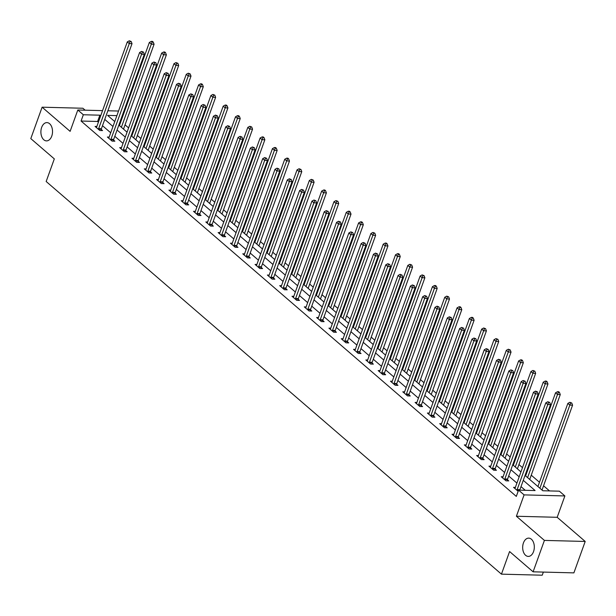 <?xml version="1.0" encoding="UTF-8"?>
<svg xmlns="http://www.w3.org/2000/svg" width="616" height="616" viewBox="0 0 616 616"><rect width="100%" height="100%" fill="white"/><g stroke="black" fill="none" stroke-linecap="round" stroke-linejoin="round"><path stroke-width="0.92" d="M523.446 542.912A9.148 5.821 91.5 0 1 528.736 538.122A9.148 5.821 91.5 0 1 533.548 551.62A9.148 5.821 91.5 0 1 528.266 556.41A9.148 5.821 91.5 0 1 523.446 542.912M41.665 127.389A9.148 5.821 91.5 0 1 46.947 122.607A9.148 5.821 91.5 0 1 51.759 136.105A9.148 5.821 91.5 0 1 46.477 140.887A9.148 5.821 91.5 0 1 41.665 127.389M525.04 475.421L542.819 490.752L559.359 491.175L564.88 495.942L524.093 494.887L518.564 490.128L535.104 490.552L523.269 480.341M557.187 517.301L516.4 516.247L544.413 540.409L533.102 571.817L573.889 572.872L585.2 541.456L557.187 517.301L564.88 495.942M543.358 572.079L542.234 575.205L501.447 574.15L46.169 181.497L54.316 158.882L30.8 138.608L42.111 107.192L70.116 131.354L77.808 109.995L102.549 110.634M85.139 110.187L82.898 108.247L42.111 107.192M122.646 114.538L123.223 115.03M549.518 490.921L543.558 485.785M539.462 482.259L531.254 475.175M527.157 471.64L526.58 471.148M522.483 467.613L518.942 464.556M514.845 461.022L514.268 460.529M510.179 456.995L506.637 453.938M502.541 450.412L501.963 449.911M497.867 446.377L494.325 443.327M490.228 439.793L489.651 439.293M485.554 435.766L482.012 432.709M477.924 429.175L477.346 428.682M473.25 425.148L469.708 422.091M465.611 418.564L465.034 418.064M460.937 414.53L457.395 411.48M453.299 407.946L452.729 407.445M448.633 403.919L445.091 400.862M440.994 397.328L440.417 396.835M436.32 393.301L432.778 390.244M428.682 386.717L428.105 386.217M424.016 382.682L420.474 379.633M416.377 376.099L415.8 375.598M411.704 372.072L408.162 369.015M404.065 365.481L403.488 364.988M399.391 361.453L395.849 358.397M391.761 354.87L391.183 354.369M387.087 350.835L383.545 347.786M379.448 344.252L378.871 343.751M374.774 340.225L371.232 337.168M367.136 333.633L366.566 333.14M362.47 329.606L358.928 326.549M354.831 323.015L354.254 322.522M350.158 318.988L346.615 315.931M342.519 312.404L341.942 311.904M337.853 308.377L334.311 305.32M330.215 301.786L329.637 301.286M325.541 297.759L321.999 294.702M317.902 291.168L317.325 290.675M313.228 287.141L309.686 284.084M305.598 280.557L305.02 280.057M300.924 276.522L297.382 273.473M293.285 269.939L292.708 269.438M288.611 265.912L285.069 262.855M280.973 259.321L280.403 258.828M276.307 255.294L272.765 252.237M268.668 248.71L268.091 248.21M263.995 244.675L260.452 241.626M256.356 238.092L255.779 237.591M251.69 234.065L248.148 231.008M244.052 227.473L243.474 226.981M239.378 223.446L235.836 220.389M231.739 216.863L231.162 216.362M227.065 212.828L223.523 209.779M219.435 206.245L218.857 205.744M214.761 202.217L211.219 199.16M207.122 195.626L206.545 195.133M202.448 191.599L198.906 188.542M194.81 185.008L194.24 184.515M190.144 180.981L186.602 177.924M182.505 174.397L181.928 173.897M177.832 170.37L174.29 167.313M170.193 163.779L169.616 163.286M165.527 159.752L161.985 156.695M157.889 153.161L157.311 152.668M153.215 149.134L149.673 146.077M145.576 142.55L144.999 142.05M140.902 138.515L137.36 135.466M133.272 131.932L132.694 131.431M128.598 127.905L125.056 124.848M544.413 540.409L585.2 541.456M120.69 122.06L119.943 122.045M98.406 122.153L97.605 121.468L81.073 121.036L516.308 496.404L518.564 490.128L517.024 490.344M525.263 490.298L521.005 486.625M516.909 483.098L508.7 476.014M504.604 472.48L496.388 465.396M492.292 461.861L484.076 454.777M479.987 451.251L471.771 444.167M467.675 440.632L459.459 433.548M455.363 430.014L447.154 422.93M443.058 419.404L434.842 412.312M430.746 408.785L422.538 401.701M418.441 398.167L410.225 391.083M406.129 387.549L397.913 380.465M393.824 376.938L385.608 369.854M381.512 366.32L373.296 359.236M369.2 355.702L360.991 348.618M356.895 345.091L348.679 338.007M344.583 334.473L336.375 327.389M332.278 323.854L324.062 316.77M319.966 313.244L311.75 306.16M307.661 302.625L299.445 295.541M295.349 292.007L287.133 284.923M283.037 281.397L274.828 274.312M270.732 270.778L262.516 263.694M258.42 260.16L250.212 253.076M246.115 249.542L237.899 242.458M233.803 238.931L225.587 231.847M221.498 228.313L213.282 221.229M209.186 217.694L200.97 210.61M196.874 207.084L188.665 200M184.569 196.466L176.353 189.381M172.257 185.847L164.041 178.763M159.952 175.237L151.736 168.153M147.64 164.618L139.424 157.534M135.335 154L127.119 146.916M123.023 143.389L114.807 136.305M110.711 132.771L102.502 125.687M96.851 126.465L95.056 126.419L99.792 130.5L102.549 130.569L101.27 129.468M109.163 137.083L107.369 137.037L112.104 141.118L114.861 141.187L113.583 140.086M121.468 147.694L119.681 147.648L124.409 151.736L127.166 151.805L125.887 150.704M133.78 158.312L131.986 158.266L136.721 162.347L139.478 162.416L138.2 161.315M146.092 168.93L144.298 168.884L149.034 172.965L151.782 173.034L150.512 171.933M158.397 179.541L156.603 179.495L161.338 183.583L164.095 183.653L162.816 182.552M170.709 190.159L168.915 190.113L173.65 194.194L176.407 194.271L175.129 193.162M183.014 200.778L181.22 200.731L185.955 204.812L188.712 204.882L187.433 203.78M195.326 211.388L193.532 211.342L198.267 215.431L201.024 215.5L199.746 214.399M207.63 222.006L205.844 221.96L210.572 226.041L213.329 226.118L212.05 225.017M219.943 232.625L218.149 232.579L222.884 236.66L225.641 236.729L224.363 235.628M232.255 243.235L230.461 243.189L235.196 247.278L237.953 247.347L236.675 246.246M244.56 253.854L242.766 253.807L247.501 257.888L250.258 257.965L248.98 256.864M256.872 264.472L255.078 264.426L259.813 268.507L262.57 268.576L261.292 267.475M269.177 275.09L267.382 275.044L272.118 279.125L274.875 279.194L273.596 278.093M281.489 285.701L279.695 285.655L284.43 289.736L287.187 289.813L285.909 288.712M293.793 296.319L292.007 296.273L296.735 300.354L299.491 300.423L298.221 299.322M306.106 306.937L304.312 306.891L309.047 310.972L311.804 311.041L310.526 309.94M318.418 317.548L316.624 317.502L321.36 321.59L324.116 321.66L322.838 320.559M330.723 328.166L328.929 328.12L333.664 332.201L336.421 332.27L335.142 331.169M343.035 338.785L341.241 338.738L345.976 342.819L348.733 342.889L347.455 341.788M355.34 349.395L353.546 349.349L358.281 353.438L361.038 353.507L359.759 352.406M367.652 360.014L365.858 359.967L370.593 364.048L373.35 364.125L372.072 363.024M379.957 370.632L378.17 370.586L382.898 374.667L385.655 374.736L384.384 373.635M392.269 381.242L390.475 381.196L395.21 385.285L397.967 385.354L396.689 384.253M404.581 391.861L402.787 391.815L407.523 395.895L410.279 395.973L409.001 394.871M416.886 402.479L415.092 402.433L419.827 406.514L422.584 406.583L421.305 405.482M429.198 413.097L427.404 413.051L432.139 417.132L434.896 417.201L433.618 416.1M441.503 423.708L439.708 423.662L444.444 427.743L447.201 427.82L445.922 426.719M453.815 434.326L452.021 434.28L456.756 438.361L459.513 438.43L458.235 437.329M466.12 444.945L464.333 444.898L469.061 448.979L471.817 449.049L470.547 447.947M478.432 455.555L476.638 455.509L481.373 459.598L484.13 459.667L482.852 458.566M490.744 466.173L488.95 466.127L493.685 470.208L496.442 470.278L495.164 469.176M503.049 476.792L501.255 476.745L505.99 480.827L508.747 480.896L507.468 479.795M515.361 487.402L513.567 487.356L518.141 491.306M516.4 516.247L524.093 494.887M81.073 121.036L83.329 114.761L77.808 109.995M533.102 571.817L509.586 551.536L501.447 574.15M116.886 115.623L107.584 115.385L114.745 121.56M118.842 125.094L127.058 132.178M131.154 135.713L139.37 142.796M143.459 146.323L151.675 153.407M155.771 156.941L163.987 164.025M168.083 167.56L176.291 174.644M180.388 178.17L188.604 185.254M192.7 188.789L200.908 195.873M205.005 199.407L213.221 206.491M217.317 210.018L225.533 217.101M229.622 220.636L237.838 227.72M241.934 231.254L250.15 238.338M254.246 241.872L262.454 248.956M266.551 252.483L274.767 259.567M278.863 263.101L287.071 270.185M291.168 273.72L299.384 280.804M303.48 284.33L311.696 291.414M315.785 294.949L324.001 302.033M328.097 305.567L336.313 312.651M340.409 316.177L348.618 323.261M352.714 326.796L360.93 333.88M365.026 337.414L373.234 344.498M377.331 348.025L385.547 355.109M389.643 358.643L397.859 365.727M401.948 369.261L410.164 376.345M414.26 379.872L422.476 386.956M426.572 390.49L434.781 397.574M438.877 401.108L447.093 408.192M451.189 411.727L459.397 418.811M463.494 422.337L471.71 429.421M475.806 432.956L484.022 440.04M488.111 443.574L496.327 450.658M500.423 454.185L508.639 461.268M512.735 464.803L520.943 471.887M122.954 115.777L122.207 115.762M107.869 110.772L118.534 111.042M100.67 115.87L99.869 115.184L83.329 114.761M519.173 476.815L510.957 469.731M506.86 466.197L498.652 459.113M494.556 455.578L486.34 448.494M482.243 444.968L474.035 437.884M469.939 434.349L461.723 427.265M457.626 423.731L449.411 416.647M445.322 413.12L437.106 406.036M433.01 402.502L424.794 395.418M420.697 391.884L412.489 384.8M408.393 381.273L400.177 374.189M396.08 370.655L387.872 363.571M383.776 360.037L375.56 352.953M371.463 349.426L363.248 342.342M359.159 338.808L350.943 331.724M346.846 328.189L338.631 321.105M334.534 317.571L326.326 310.487M322.23 306.96L314.014 299.877M309.917 296.342L301.709 289.258M297.613 285.724L289.397 278.64M285.3 275.113L277.085 268.029M272.996 264.495L264.78 257.411M260.684 253.877L252.468 246.793M248.371 243.266L240.163 236.182M236.067 232.648L227.851 225.564M223.754 222.03L215.546 214.945M211.45 211.419L203.234 204.335M199.137 200.801L190.922 193.717M186.833 190.182L178.617 183.098M174.52 179.564L166.305 172.48M162.208 168.953L154 161.869M149.904 158.335L141.688 151.251M137.591 147.717L129.383 140.633M125.287 137.106L117.071 130.022M112.974 126.488L104.759 119.404M97.605 121.468L99.869 115.184M98.645 128.659L101.401 128.729L132.024 43.667L129.275 43.597L98.645 128.659A1.432 0.909 -88.5 0 0 98.537 129.175L98.514 129.399M130.091 41.472L131.2 41.503L129.306 40.795L130.091 41.472L129.275 43.597L127.296 41.896L96.674 126.958A1.432 0.909 -88.5 0 1 96.45 127.373L96.335 127.52M101.401 128.729A1.432 0.909 -88.5 0 0 101.294 129.244L101.178 130.538M132.024 43.667L131.2 41.503M129.306 40.795L127.296 41.896M123.516 129.121L154.077 44.237L151.32 44.167L149.349 42.465L119.419 125.587M121.391 127.289L151.32 44.167L152.144 42.042L153.245 42.073L152.46 41.395L151.351 41.364L152.144 42.042M149.349 42.465L151.351 41.364M153.245 42.073L154.077 44.237M110.957 139.27L113.714 139.347L144.337 54.285L141.58 54.216L110.957 139.27A1.432 0.909 -88.5 0 0 110.849 139.794L110.826 140.017M142.404 52.091L143.505 52.121L141.618 51.413L142.404 52.091L141.58 54.216L139.609 52.514L108.986 137.568A1.432 0.909 -88.5 0 1 108.763 137.992L108.647 138.138M113.714 139.347A1.432 0.909 -88.5 0 0 113.598 139.863L113.49 141.149M144.337 54.285L143.505 52.121M141.618 51.413L139.609 52.514M123.269 149.888L126.026 149.958L156.649 64.903L153.892 64.826L123.269 149.888A1.432 0.909 -88.5 0 0 123.154 150.404L123.138 150.627M154.716 62.709L155.817 62.732L153.923 62.023L154.716 62.709L153.892 64.826L151.921 63.125L121.29 148.186A1.432 0.909 -88.5 0 1 121.067 148.61L120.952 148.749M126.026 149.958A1.432 0.909 -88.5 0 0 125.91 150.481L125.795 151.767M156.649 64.903L155.817 62.732M153.923 62.023L151.921 63.125M135.828 139.74L166.382 54.855L163.633 54.786L161.654 53.084L131.732 136.205M133.703 137.907L163.633 54.786L164.449 52.66L165.558 52.691L164.765 52.006L163.663 51.983L164.449 52.66M161.654 53.084L163.663 51.983M165.558 52.691L166.382 54.855M148.133 150.358L178.694 65.465L175.937 65.396L173.966 63.694L144.036 146.824M146.007 148.525L175.937 65.396L176.761 63.279L177.862 63.302L175.976 62.593L176.761 63.279M173.966 63.694L175.976 62.593M177.862 63.302L178.694 65.465M135.574 160.506L138.331 160.576L168.953 75.514L166.197 75.445L135.574 160.506A1.432 0.909 -88.5 0 0 135.466 161.022L135.443 161.246M167.021 73.319L168.122 73.35L166.235 72.642L167.021 73.319L166.197 75.445L164.226 73.743L133.603 158.805A1.432 0.909 -88.5 0 1 133.379 159.221L133.264 159.367M138.331 160.576A1.432 0.909 -88.5 0 0 138.223 161.092L138.107 162.385M168.953 75.514L168.122 73.35M166.235 72.642L164.226 73.743M147.886 171.117L150.643 171.194L181.266 86.132L178.509 86.063L147.886 171.117A1.432 0.909 -88.5 0 0 147.771 171.641L147.755 171.864M179.333 83.938L180.434 83.969L178.54 83.26L179.333 83.938L178.509 86.063L176.538 84.361L145.915 169.415A1.432 0.909 -88.5 0 1 145.684 169.839L145.576 169.985M150.643 171.194A1.432 0.909 -88.5 0 0 150.527 171.71L150.412 173.004M181.266 86.132L180.434 83.969M178.54 83.26L176.538 84.361M160.191 181.735L162.947 181.805L193.57 96.751L190.814 96.674L160.191 181.735A1.432 0.909 -88.5 0 0 160.083 182.251L160.06 182.482M191.638 94.556L192.739 94.579L190.852 93.871L191.638 94.556L190.814 96.674L188.843 94.972L158.22 180.034A1.432 0.909 -88.5 0 1 157.996 180.457L157.881 180.596M162.947 181.805A1.432 0.909 -88.5 0 0 162.84 182.328L162.724 183.614M193.57 96.751L192.739 94.579M190.852 93.871L188.843 94.972M160.445 160.969L191.006 76.084L188.25 76.014L186.271 74.313L156.349 157.442M158.32 159.136L188.25 76.014L189.074 73.889L190.175 73.92L188.28 73.212L189.074 73.889M186.271 74.313L188.28 73.212M190.175 73.92L191.006 76.084M172.75 171.587L203.311 86.702L200.554 86.633L198.583 84.931L168.653 168.053M170.632 169.754L200.554 86.633L201.378 84.508L202.479 84.538L201.694 83.853L200.593 83.83L201.378 84.508M198.583 84.931L200.593 83.83M202.479 84.538L203.311 86.702M185.062 182.205L215.623 97.32L212.867 97.243L210.895 95.542L180.965 178.671M182.937 180.373L212.867 97.243L213.69 95.126L214.791 95.149L212.897 94.441L213.69 95.126M210.895 95.542L212.897 94.441M214.791 95.149L215.623 97.32M172.503 192.354L175.26 192.423L205.883 107.361L203.126 107.292L172.503 192.354A1.432 0.909 -88.5 0 0 172.388 192.87L172.372 193.093M203.95 105.167L205.051 105.197L203.157 104.489L203.95 105.167L203.126 107.292L201.155 105.59L170.532 190.652A1.432 0.909 -88.5 0 1 170.301 191.068L170.193 191.214M175.26 192.423A1.432 0.909 -88.5 0 0 175.144 192.939L175.036 194.233M205.883 107.361L205.051 105.197M203.157 104.489L201.155 105.59M197.366 192.816L227.928 107.931L225.171 107.862L223.2 106.16L193.278 189.289M195.249 190.991L225.171 107.862L225.995 105.736L227.096 105.767L226.311 105.09L225.21 105.059L225.995 105.736M223.2 106.16L225.21 105.059M227.096 105.767L227.928 107.931M184.815 202.964L187.564 203.041L218.187 117.979L215.438 117.91L184.815 202.964A1.432 0.909 -88.5 0 0 184.7 203.488L184.677 203.711M216.255 115.785L217.363 115.816L215.469 115.107L216.255 115.785L215.438 117.91L213.459 116.208L182.837 201.27A1.432 0.909 -88.5 0 1 182.613 201.686L182.498 201.832M187.564 203.041A1.432 0.909 -88.5 0 0 187.457 203.557L187.341 204.851M218.187 117.979L217.363 115.816M215.469 115.107L213.459 116.208M209.679 203.434L240.24 118.549L237.483 118.48L235.512 116.778L205.582 199.9M207.554 201.601L237.483 118.48L238.307 116.355L239.408 116.386L238.623 115.7L237.514 115.677L238.307 116.355M235.512 116.778L237.514 115.677M239.408 116.386L240.24 118.549M197.12 213.583L199.877 213.652L230.5 128.598L227.743 128.521L197.12 213.583A1.432 0.909 -88.5 0 0 197.012 214.099L196.989 214.33M228.567 126.403L229.668 126.434L227.781 125.718L228.567 126.403L227.743 128.521L225.772 126.827L195.149 211.881A1.432 0.909 -88.5 0 1 194.925 212.304L194.81 212.443M199.877 213.652A1.432 0.909 -88.5 0 0 199.761 214.175L199.653 215.461M230.5 128.598L229.668 126.434M227.781 125.718L225.772 126.827M221.991 214.052L252.545 129.167L249.796 129.091L247.817 127.389L217.895 210.518M219.866 212.22L249.796 129.091L250.612 126.973L251.721 126.996L249.827 126.288L250.612 126.973M247.817 127.389L249.827 126.288M251.721 126.996L252.545 129.167M209.432 224.201L212.189 224.27L242.812 139.208L240.055 139.139L209.432 224.201A1.432 0.909 -88.5 0 0 209.317 224.717L209.301 224.94M240.879 137.022L241.98 137.045L240.086 136.336L240.879 137.022L240.055 139.139L238.084 137.437L207.453 222.499A1.432 0.909 -88.5 0 1 207.23 222.915L207.115 223.061M212.189 224.27A1.432 0.909 -88.5 0 0 212.073 224.786L211.958 226.08M242.812 139.208L241.98 137.045M240.086 136.336L238.084 137.437M234.296 224.663L264.857 139.778L262.1 139.709L260.129 138.007L230.199 221.136M232.17 222.838L262.1 139.709L262.924 137.584L264.025 137.614L263.24 136.937L262.139 136.906L262.924 137.584M260.129 138.007L262.139 136.906M264.025 137.614L264.857 139.778M221.737 234.819L224.494 234.889L255.116 149.827L252.36 149.757L221.737 234.819A1.432 0.909 -88.5 0 0 221.629 235.335L221.606 235.558M253.184 147.632L254.285 147.663L252.398 146.954L253.184 147.632L252.36 149.757L250.389 148.056L219.766 233.118A1.432 0.909 -88.5 0 1 219.542 233.533L219.427 233.68M224.494 234.889A1.432 0.909 -88.5 0 0 224.386 235.404L224.27 236.698M255.116 149.827L254.285 147.663M252.398 146.954L250.389 148.056M246.608 235.281L277.169 150.396L274.413 150.327L272.441 148.625L242.511 231.747M244.483 233.449L274.413 150.327L275.236 148.202L276.338 148.233L275.545 147.547L274.443 147.524L275.236 148.202M272.441 148.625L274.443 147.524M276.338 148.233L277.169 150.396M234.049 245.43L236.806 245.499L267.429 160.445L264.672 160.376L234.049 245.43A1.432 0.909 -88.5 0 0 233.934 245.953L233.918 246.177M265.496 158.25L266.597 158.281L264.703 157.573L265.496 158.25L264.672 160.376L262.701 158.674L232.078 243.728A1.432 0.909 -88.5 0 1 231.847 244.152L231.739 244.298M236.806 245.499A1.432 0.909 -88.5 0 0 236.69 246.023L236.575 247.309M267.429 160.445L266.597 158.281M264.703 157.573L262.701 158.674M258.913 245.9L289.474 161.015L286.717 160.938L284.746 159.244L254.816 242.365M256.795 244.067L286.717 160.938L287.541 158.82L288.642 158.851L287.857 158.166L286.756 158.135L287.541 158.82M284.746 159.244L286.756 158.135M288.642 158.851L289.474 161.015M246.354 256.048L249.11 256.117L279.733 171.055L276.977 170.986L246.354 256.048A1.432 0.909 -88.5 0 0 246.246 256.564L246.223 256.787M277.801 168.869L278.902 168.892L277.015 168.183L277.801 168.869L276.977 170.986L275.005 169.285L244.383 254.346A1.432 0.909 -88.5 0 1 244.159 254.77L244.044 254.909M249.11 256.117A1.432 0.909 -88.5 0 0 249.003 256.633L248.887 257.927M279.733 171.055L278.902 168.892M277.015 168.183L275.005 169.285M271.225 256.51L301.786 171.625L299.03 171.556L297.058 169.854L267.128 252.984M269.1 254.685L299.03 171.556L299.853 169.439L300.955 169.462L299.06 168.753L299.853 169.439M297.058 169.854L299.06 168.753M300.955 169.462L301.786 171.625M258.666 266.666L261.423 266.736L292.046 181.674L289.289 181.605L258.666 266.666A1.432 0.909 -88.5 0 0 258.551 267.182L258.535 267.406M290.113 179.479L291.214 179.51L289.32 178.802L290.113 179.479L289.289 181.605L287.318 179.903L256.695 264.965A1.432 0.909 -88.5 0 1 256.464 265.38L256.356 265.527M261.423 266.736A1.432 0.909 -88.5 0 0 261.307 267.252L261.199 268.545M292.046 181.674L291.214 179.51M289.32 178.802L287.318 179.903M283.529 267.128L314.091 182.244L311.334 182.174L309.363 180.473L279.441 263.594M281.412 265.296L311.334 182.174L312.158 180.049L313.259 180.08L311.373 179.371L312.158 180.049M309.363 180.473L311.373 179.371M313.259 180.08L314.091 182.244M270.978 277.277L273.727 277.354L304.358 192.292L301.601 192.223L270.978 277.277A1.432 0.909 -88.5 0 0 270.863 277.801L270.84 278.024M302.418 190.098L303.526 190.128L301.632 189.42L302.418 190.098L301.601 192.223L299.622 190.521L269 275.575A1.432 0.909 -88.5 0 1 268.776 275.999L268.661 276.145M273.727 277.354A1.432 0.909 -88.5 0 0 273.62 277.87L273.504 279.156M304.358 192.292L303.526 190.128M301.632 189.42L299.622 190.521M295.842 277.747L326.403 192.862L323.646 192.793L321.675 191.091L291.745 274.212M293.716 275.914L323.646 192.793L324.47 190.667L325.571 190.698L324.786 190.013L323.677 189.99L324.47 190.667M321.675 191.091L323.677 189.99M325.571 190.698L326.403 192.862M283.283 287.895L286.04 287.965L316.663 202.91L313.906 202.833L283.283 287.895A1.432 0.909 -88.5 0 0 283.175 288.411L283.152 288.635M314.73 200.716L315.831 200.739L313.944 200.031L314.73 200.716L313.906 202.833L311.935 201.132L281.312 286.194A1.432 0.909 -88.5 0 1 281.089 286.617L280.973 286.756M286.04 287.965A1.432 0.909 -88.5 0 0 285.924 288.488L285.816 289.774M316.663 202.91L315.831 200.739M313.944 200.031L311.935 201.132M308.154 288.365L338.708 203.472L335.959 203.403L333.98 201.702L304.058 284.831M306.029 286.532L335.959 203.403L336.775 201.286L337.884 201.309L335.99 200.6L336.775 201.286M333.98 201.702L335.99 200.6M337.884 201.309L338.708 203.472M295.595 298.514L298.352 298.583L328.975 213.521L326.218 213.452L295.595 298.514A1.432 0.909 -88.5 0 0 295.48 299.03L295.464 299.253M327.042 211.327L328.143 211.357L326.249 210.649L327.042 211.327L326.218 213.452L324.247 211.75L293.616 296.812A1.432 0.909 -88.5 0 1 293.393 297.228L293.278 297.374M298.352 298.583A1.432 0.909 -88.5 0 0 298.236 299.099L298.121 300.392M328.975 213.521L328.143 211.357M326.249 210.649L324.247 211.75M320.459 298.976L351.02 214.091L348.263 214.022L346.292 212.32L316.362 295.449M318.333 297.143L348.263 214.022L349.087 211.896L350.188 211.927L349.403 211.25L348.302 211.219L349.087 211.896M346.292 212.32L348.302 211.219M350.188 211.927L351.02 214.091M307.9 309.124L310.656 309.201L341.279 224.139L338.523 224.07L307.9 309.124A1.432 0.909 -88.5 0 0 307.792 309.648L307.769 309.871M339.347 221.945L340.448 221.976L338.561 221.267L339.347 221.945L338.523 224.07L336.552 222.368L305.929 307.423A1.432 0.909 -88.5 0 1 305.705 307.846L305.59 307.992M310.656 309.201A1.432 0.909 -88.5 0 0 310.549 309.717L310.433 311.011M341.279 224.139L340.448 221.976M338.561 221.267L336.552 222.368M332.771 309.594L363.332 224.709L360.576 224.64L358.604 222.938L328.675 306.06M330.646 307.761L360.576 224.64L361.4 222.515L362.501 222.545L361.707 221.86L360.606 221.837L361.4 222.515M358.604 222.938L360.606 221.837M362.501 222.545L363.332 224.709M320.212 319.743L322.969 319.812L353.592 234.758L350.835 234.681L320.212 319.743A1.432 0.909 -88.5 0 0 320.097 320.258L320.081 320.489M351.659 232.563L352.76 232.586L350.866 231.878L351.659 232.563L350.835 234.681L348.864 232.979L318.241 318.041A1.432 0.909 -88.5 0 1 318.01 318.464L317.902 318.603M322.969 319.812A1.432 0.909 -88.5 0 0 322.853 320.335L322.738 321.621M353.592 234.758L352.76 232.586M350.866 231.878L348.864 232.979M345.075 320.212L375.637 235.327L372.88 235.25L370.909 233.549L340.979 316.678M342.958 318.38L372.88 235.25L373.704 233.133L374.805 233.156L372.919 232.448L373.704 233.133M370.909 233.549L372.919 232.448M374.805 233.156L375.637 235.327M332.517 330.361L335.273 330.43L365.896 245.368L363.14 245.299L332.517 330.361A1.432 0.909 -88.5 0 0 332.409 330.877L332.386 331.1M363.964 243.174L365.072 243.205L363.178 242.496L363.964 243.174L363.14 245.299L361.168 243.597L330.546 328.659A1.432 0.909 -88.5 0 1 330.322 329.075L330.207 329.221M335.273 330.43A1.432 0.909 -88.5 0 0 335.166 330.946L335.05 332.24M365.896 245.368L365.072 243.205M363.178 242.496L361.168 243.597M357.388 330.823L387.949 245.938L385.192 245.869L383.221 244.167L353.291 327.296M355.263 328.998L385.192 245.869L386.016 243.744L387.118 243.774L386.324 243.097L385.223 243.066L386.016 243.744M383.221 244.167L385.223 243.066M387.118 243.774L387.949 245.938M344.829 340.971L347.586 341.048L378.209 255.987L375.452 255.917L344.829 340.971A1.432 0.909 -88.5 0 0 344.714 341.495L344.698 341.718M376.276 253.792L377.377 253.823L375.483 253.114L376.276 253.792L375.452 255.917L373.481 254.215L342.858 339.27A1.432 0.909 -88.5 0 1 342.627 339.693L342.519 339.84M347.586 341.048A1.432 0.909 -88.5 0 0 347.47 341.564L347.362 342.858M378.209 255.987L377.377 253.823M375.483 253.114L373.481 254.215M369.692 341.441L400.254 256.556L397.497 256.487L395.526 254.785L365.604 337.907M367.575 339.608L397.497 256.487L398.321 254.362L399.422 254.393L398.637 253.707L397.536 253.684L398.321 254.362M395.526 254.785L397.536 253.684M399.422 254.393L400.254 256.556M357.141 351.59L359.89 351.659L390.521 266.605L387.764 266.528L357.141 351.59A1.432 0.909 -88.5 0 0 357.026 352.106L357.003 352.337M388.58 264.41L389.689 264.433L387.795 263.725L388.58 264.41L387.764 266.528L385.785 264.826L355.163 349.888A1.432 0.909 -88.5 0 1 354.939 350.312L354.824 350.45M359.89 351.659A1.432 0.909 -88.5 0 0 359.783 352.183L359.667 353.469M390.521 266.605L389.689 264.433M387.795 263.725L385.785 264.826M382.005 352.059L412.566 267.175L409.809 267.098L407.838 265.396L377.908 348.525M379.88 350.227L409.809 267.098L410.633 264.98L411.734 265.003L409.84 264.295L410.633 264.98M407.838 265.396L409.84 264.295M411.734 265.003L412.566 267.175M369.446 362.208L372.203 362.277L402.825 277.215L400.069 277.146L369.446 362.208A1.432 0.909 -88.5 0 0 369.338 362.724L369.315 362.947M400.893 275.021L401.994 275.052L400.107 274.343L400.893 275.021L400.069 277.146L398.098 275.444L367.475 360.506A1.432 0.909 -88.5 0 1 367.252 360.922L367.136 361.068M372.203 362.277A1.432 0.909 -88.5 0 0 372.095 362.793L371.979 364.087M402.825 277.215L401.994 275.052M400.107 274.343L398.098 275.444M394.317 362.67L424.871 277.785L422.122 277.716L420.143 276.014L390.221 359.143M392.192 360.845L422.122 277.716L422.938 275.591L424.047 275.622L422.153 274.913L422.938 275.591M420.143 276.014L422.153 274.913M424.047 275.622L424.871 277.785M381.758 372.826L384.515 372.896L415.138 287.834L412.381 287.764L381.758 372.826A1.432 0.909 -88.5 0 0 381.643 373.342L381.627 373.565M413.205 285.639L414.306 285.67L412.412 284.962L413.205 285.639L412.381 287.764L410.41 286.063L379.787 371.125A1.432 0.909 -88.5 0 1 379.556 371.54L379.441 371.687M384.515 372.896A1.432 0.909 -88.5 0 0 384.399 373.411L384.284 374.705M415.138 287.834L414.306 285.67M412.412 284.962L410.41 286.063M406.622 373.288L437.183 288.404L434.426 288.334L432.455 286.632L402.525 369.754M404.496 371.456L434.426 288.334L435.25 286.209L436.351 286.24L435.566 285.555L434.465 285.531L435.25 286.209M432.455 286.632L434.465 285.531M436.351 286.24L437.183 288.404M394.063 383.437L396.82 383.506L427.442 298.452L424.686 298.375L394.063 383.437A1.432 0.909 -88.5 0 0 393.955 383.953L393.932 384.184M425.51 296.257L426.611 296.288L424.724 295.572L425.51 296.257L424.686 298.375L422.715 296.681L392.092 381.735A1.432 0.909 -88.5 0 1 391.868 382.159L391.753 382.297M396.82 383.506A1.432 0.909 -88.5 0 0 396.712 384.03L396.596 385.316M427.442 298.452L426.611 296.288M424.724 295.572L422.715 296.681M418.934 383.907L449.495 299.022L446.739 298.945L444.767 297.243L414.838 380.372M416.809 382.074L446.739 298.945L447.562 296.827L448.664 296.85L446.769 296.142L447.562 296.827M444.767 297.243L446.769 296.142M448.664 296.85L449.495 299.022M406.375 394.055L409.132 394.125L439.755 309.063L436.998 308.993L406.375 394.055A1.432 0.909 -88.5 0 0 406.26 394.571L406.244 394.794M437.822 306.876L438.923 306.899L437.029 306.19L437.822 306.876L436.998 308.993L435.027 307.292L404.404 392.353A1.432 0.909 -88.5 0 1 404.173 392.769L404.065 392.916M409.132 394.125A1.432 0.909 -88.5 0 0 409.016 394.64L408.901 395.934M439.755 309.063L438.923 306.899M437.029 306.19L435.027 307.292M431.238 394.517L461.8 309.632L459.043 309.563L457.072 307.861L427.142 390.991M429.121 392.692L459.043 309.563L459.867 307.438L460.968 307.469L460.183 306.791L459.082 306.76L459.867 307.438M457.072 307.861L459.082 306.76M460.968 307.469L461.8 309.632M418.68 404.673L421.436 404.743L452.059 319.681L449.303 319.612L418.68 404.673A1.432 0.909 -88.5 0 0 418.572 405.189L418.549 405.413M450.127 317.486L451.235 317.517L449.341 316.809L450.127 317.486L449.303 319.612L447.332 317.91L416.709 402.972A1.432 0.909 -88.5 0 1 416.485 403.388L416.37 403.534M421.436 404.743A1.432 0.909 -88.5 0 0 421.329 405.259L421.213 406.552M452.059 319.681L451.235 317.517M449.341 316.809L447.332 317.91M443.551 405.135L474.112 320.251L471.356 320.181L469.384 318.48L439.454 401.601M441.426 403.303L471.356 320.181L472.179 318.056L473.281 318.087L472.487 317.402L471.386 317.379L472.179 318.056M469.384 318.48L471.386 317.379M473.281 318.087L474.112 320.251M430.992 415.284L433.749 415.353L464.372 330.299L461.615 330.23L430.992 415.284A1.432 0.909 -88.5 0 0 430.877 415.808L430.861 416.031M462.439 328.105L463.54 328.135L461.646 327.427L462.439 328.105L461.615 330.23L459.644 328.528L429.021 413.582A1.432 0.909 -88.5 0 1 428.79 414.006L428.682 414.152M433.749 415.353A1.432 0.909 -88.5 0 0 433.633 415.877L433.525 417.163M464.372 330.299L463.54 328.135M461.646 327.427L459.644 328.528M455.855 415.754L486.417 330.869L483.66 330.792L481.689 329.098L451.767 412.22M453.738 413.921L483.66 330.792L484.484 328.675L485.585 328.705L483.699 327.989L484.484 328.675M481.689 329.098L483.699 327.989M485.585 328.705L486.417 330.869M443.304 425.902L446.053 425.972L476.684 340.91L473.927 340.84L443.304 425.902A1.432 0.909 -88.5 0 0 443.189 426.418L443.166 426.642M474.751 338.723L475.852 338.746L473.958 338.038L474.751 338.723L473.927 340.84L471.948 339.139L441.325 424.201A1.432 0.909 -88.5 0 1 441.102 424.624L440.987 424.763M446.053 425.972A1.432 0.909 -88.5 0 0 445.945 426.488L445.83 427.781M476.684 340.91L475.852 338.746M473.958 338.038L471.948 339.139M468.168 426.364L498.729 341.48L495.972 341.41L494.001 339.709L464.071 422.838M466.043 424.54L495.972 341.41L496.796 339.293L497.897 339.316L496.003 338.608L496.796 339.293M494.001 339.709L496.003 338.608M497.897 339.316L498.729 341.48M455.609 436.521L458.366 436.59L488.988 351.528L486.232 351.459L455.609 436.521A1.432 0.909 -88.5 0 0 455.501 437.037L455.478 437.26M487.056 349.334L488.157 349.364L486.27 348.656L487.056 349.334L486.232 351.459L484.261 349.757L453.638 434.819A1.432 0.909 -88.5 0 1 453.415 435.235L453.299 435.381M458.366 436.59A1.432 0.909 -88.5 0 0 458.258 437.106L458.142 438.4M488.988 351.528L488.157 349.364M486.27 348.656L484.261 349.757M480.48 436.983L511.041 352.098L508.285 352.029L506.306 350.327L476.384 433.448M478.355 435.15L508.285 352.029L509.101 349.903L510.21 349.934L508.315 349.226L509.101 349.903M506.306 350.327L508.315 349.226M510.21 349.934L511.041 352.098M467.921 447.131L470.678 447.208L501.301 362.146L498.544 362.077L467.921 447.131A1.432 0.909 -88.5 0 0 467.806 447.655L467.79 447.878M499.368 359.952L500.469 359.983L498.575 359.274L499.368 359.952L498.544 362.077L496.573 360.375L465.95 445.43A1.432 0.909 -88.5 0 1 465.719 445.853L465.611 445.999M470.678 447.208A1.432 0.909 -88.5 0 0 470.562 447.724L470.447 449.01M501.301 362.146L500.469 359.983M498.575 359.274L496.573 360.375M492.785 447.601L523.346 362.716L520.589 362.647L518.618 360.945L488.688 444.067M490.667 445.768L520.589 362.647L521.413 360.522L522.514 360.553L521.729 359.867L520.628 359.844L521.413 360.522M518.618 360.945L520.628 359.844M522.514 360.553L523.346 362.716M480.226 457.75L482.983 457.819L513.605 372.765L510.849 372.688L480.226 457.75A1.432 0.909 -88.5 0 0 480.118 458.265L480.095 458.489M511.673 370.57L512.774 370.593L510.887 369.885L511.673 370.57L510.849 372.688L508.878 370.986L478.255 456.048A1.432 0.909 -88.5 0 1 478.031 456.471L477.916 456.61M482.983 457.819A1.432 0.909 -88.5 0 0 482.875 458.343L482.759 459.628M513.605 372.765L512.774 370.593M510.887 369.885L508.878 370.986M505.097 458.219L535.658 373.327L532.902 373.257L530.93 371.556L501 454.685M502.972 456.387L532.902 373.257L533.726 371.14L534.827 371.163L532.932 370.455L533.726 371.14M530.93 371.556L532.932 370.455M534.827 371.163L535.658 373.327M492.538 468.368L495.295 468.437L525.918 383.375L523.161 383.306L492.538 468.368A1.432 0.909 -88.5 0 0 492.423 468.884L492.407 469.107M523.985 381.181L525.086 381.212L523.192 380.503L523.985 381.181L523.161 383.306L521.19 381.604L490.567 466.666A1.432 0.909 -88.5 0 1 490.336 467.082L490.228 467.228M495.295 468.437A1.432 0.909 -88.5 0 0 495.179 468.953L495.064 470.247M525.918 383.375L525.086 381.212M523.192 380.503L521.19 381.604M517.402 468.83L547.963 383.945L545.206 383.876L543.235 382.174L513.305 465.303M515.284 466.997L545.206 383.876L546.03 381.751L547.131 381.781L546.346 381.104L545.245 381.073L546.03 381.751M543.235 382.174L545.245 381.073M547.131 381.781L547.963 383.945M504.843 478.978L507.599 479.055L538.222 393.994L535.466 393.924L504.843 478.978A1.432 0.909 -88.5 0 0 504.735 479.502L504.712 479.725M536.29 391.799L537.398 391.83L535.504 391.122L536.29 391.799L535.466 393.924L533.495 392.223L502.872 477.277A1.432 0.909 -88.5 0 1 502.648 477.7L502.533 477.847M507.599 479.055A1.432 0.909 -88.5 0 0 507.492 479.571L507.376 480.865M538.222 393.994L537.398 391.83M535.504 391.122L533.495 392.223M529.714 479.448L560.275 394.563L557.519 394.494L555.547 392.792L525.617 475.914M527.589 477.616L557.519 394.494L558.342 392.369L559.443 392.4L558.65 391.714L557.549 391.691L558.342 392.369M555.547 392.792L557.549 391.691M559.443 392.4L560.275 394.563M517.155 489.597L519.912 489.666L550.535 404.612L547.778 404.535L517.155 489.597A1.432 0.909 -88.5 0 0 517.04 490.113M548.602 402.417L549.703 402.44L547.809 401.732L548.602 402.417L547.778 404.535L545.807 402.833L515.184 487.895A1.432 0.909 -88.5 0 1 514.953 488.319L514.845 488.457M519.912 489.666A1.432 0.909 -88.5 0 0 519.804 490.159M550.535 404.612L549.703 402.44M547.809 401.732L545.807 402.833M542.018 490.067L572.58 405.182L569.823 405.105L567.852 403.403L537.93 486.532M539.901 488.234L569.823 405.105L570.647 402.987L571.756 403.01L569.862 402.302L570.647 402.987M567.852 403.403L569.862 402.302M571.756 403.01L572.58 405.182M98.537 129.175L101.294 129.244M110.849 139.794L113.598 139.863M123.154 150.404L125.91 150.481M135.466 161.022L138.223 161.092M147.771 171.641L150.527 171.71M160.083 182.251L162.84 182.328M172.388 192.87L175.144 192.939M184.7 203.488L187.457 203.557M197.012 214.099L199.761 214.175M209.317 224.717L212.073 224.786M221.629 235.335L224.386 235.404M233.934 245.953L236.69 246.023M246.246 256.564L249.003 256.633M258.551 267.182L261.307 267.252M270.863 277.801L273.62 277.87M283.175 288.411L285.924 288.488M295.48 299.03L298.236 299.099M307.792 309.648L310.549 309.717M320.097 320.258L322.853 320.335M332.409 330.877L335.166 330.946M344.714 341.495L347.47 341.564M357.026 352.106L359.783 352.183M369.338 362.724L372.095 362.793M381.643 373.342L384.399 373.411M393.955 383.953L396.712 384.03M406.26 394.571L409.016 394.64M418.572 405.189L421.329 405.259M430.877 415.808L433.633 415.877M443.189 426.418L445.945 426.488M455.501 437.037L458.258 437.106M467.806 447.655L470.562 447.724M480.118 458.265L482.875 458.343M492.423 468.884L495.179 468.953M504.735 479.502L507.492 479.571"/></g></svg>
